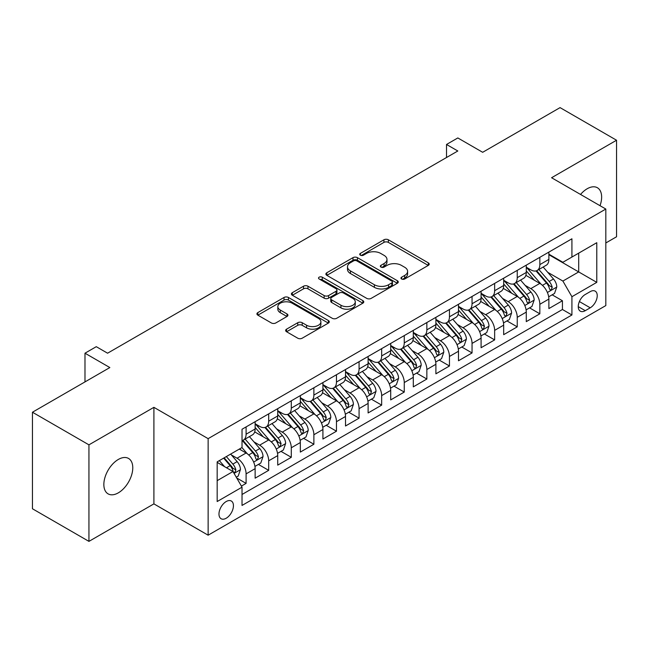 <?xml version="1.0" encoding="UTF-8"?>
<svg xmlns="http://www.w3.org/2000/svg" width="649" height="649" viewBox="0 0 649 649"><rect width="100%" height="100%" fill="white"/><g stroke="black" fill="none" stroke-linecap="round" stroke-linejoin="round"><path stroke-width="0.97" d="M401.617 279.005A2.198 1.266 0 0 0 404.716 279.005L428.283 265.4A3.14 1.809 0 0 0 429.208 264.119A3.14 1.809 0 0 0 428.283 262.845L388.362 239.789A3.14 1.809 0 0 0 383.924 239.789L360.365 253.402A2.198 1.266 0 0 0 359.716 254.294A2.198 1.266 0 0 0 360.365 255.187A2.198 1.266 0 0 0 363.464 255.187L366.515 253.426A10.035 5.792 0 0 1 380.712 253.426L384.038 255.349A10.035 5.792 0 0 1 386.974 259.446A10.035 5.792 0 0 1 384.038 263.543L380.987 265.303A2.198 1.266 0 0 0 380.346 266.204A2.198 1.266 0 0 0 380.987 267.096A2.198 1.266 0 0 0 384.094 267.096L387.145 265.336A10.035 5.792 0 0 1 401.342 265.336L404.668 267.258A10.035 5.792 0 0 1 407.604 271.355A10.035 5.792 0 0 1 404.668 275.452L401.617 277.212A2.198 1.266 0 0 0 400.968 278.113A2.198 1.266 0 0 0 401.617 279.005L401.617 277.212M118.313 492.851A20.452 11.804 120 0 0 131.674 474.833A20.452 11.804 120 0 0 128.543 458.445A20.452 11.804 120 0 0 118.313 459.46A20.452 11.804 120 0 0 104.951 477.477A20.452 11.804 120 0 0 108.091 493.865A20.452 11.804 120 0 0 118.313 492.851M600.025 205.701A20.452 11.804 120 0 0 597.404 187.748A20.452 11.804 120 0 0 587.175 188.762A20.452 11.804 120 0 0 580.539 194.457M226.209 518.226A10.222 5.906 120 0 0 232.886 509.214A10.222 5.906 120 0 0 231.32 501.02A10.222 5.906 120 0 0 226.209 501.531A10.222 5.906 120 0 0 219.524 510.536A10.222 5.906 120 0 0 221.098 518.729A10.222 5.906 120 0 0 226.209 518.226M286.558 329.173A3.14 1.809 0 0 0 285.641 330.455A3.14 1.809 0 0 0 286.558 331.736L297.761 338.202A3.14 1.809 0 0 0 302.199 338.202L328.37 323.088A3.14 1.809 0 0 0 329.286 321.807A3.14 1.809 0 0 0 328.37 320.525L288.448 297.477A3.14 1.809 0 0 0 284.011 297.477L257.84 312.591A3.14 1.809 0 0 0 256.923 313.873A3.14 1.809 0 0 0 257.84 315.154L271.371 322.959A3.14 1.809 0 0 0 275.801 322.959L287.004 316.493A3.14 1.809 0 0 0 287.921 315.211A3.14 1.809 0 0 0 287.004 313.938L280.295 310.06A8.388 4.843 0 0 1 277.837 306.636A8.388 4.843 0 0 1 283.013 302.158A8.388 4.843 0 0 1 292.164 303.213L318.44 318.383A8.388 4.843 0 0 1 320.898 321.807A8.388 4.843 0 0 1 315.722 326.285A8.388 4.843 0 0 1 306.579 325.238L302.199 322.707A3.14 1.809 0 0 0 297.761 322.707L286.558 329.173L286.558 331.736M605.817 242.969L616.55 236.771L616.55 140.233L560.063 107.62L482.669 152.296L457.813 137.945L446.52 144.467L457.813 150.99L107.58 353.202L96.279 346.68L84.987 353.202L84.987 381.896M88.937 444.841L88.937 541.38L153.902 503.875L153.902 407.337L88.937 444.841L32.45 412.229L109.843 367.553L84.987 353.202M153.902 407.337L208.134 438.651L605.817 209.043L605.817 305.582L208.134 535.19L208.134 438.651M616.55 140.233L551.585 177.737L605.817 209.043M366.742 298.378A3.14 1.809 0 0 0 371.171 298.378L397.342 283.264A3.14 1.809 0 0 0 398.267 281.982A3.14 1.809 0 0 0 397.342 280.709L357.421 257.653A3.14 1.809 0 0 0 352.983 257.653L326.812 272.767A3.14 1.809 0 0 0 325.895 274.048A3.14 1.809 0 0 0 326.812 275.33L366.742 298.378M320.038 279.484A2.198 1.266 0 0 1 322.269 279.792L322.269 277.18L362.856 300.617A3.14 1.809 0 0 1 363.773 301.899A3.14 1.809 0 0 1 362.856 303.18L336.685 318.286A3.14 1.809 0 0 1 332.247 318.286L292.326 295.238L292.326 292.675A3.14 1.809 0 0 0 291.409 293.956A3.14 1.809 0 0 0 292.326 295.238M292.326 292.675L303.529 286.209A3.14 1.809 0 0 1 307.967 286.209L324.151 295.563A3.14 1.809 0 0 0 328.589 295.563L336.02 291.271A3.14 1.809 0 0 0 336.936 289.989A3.14 1.809 0 0 0 336.02 288.708L319.162 278.973A2.198 1.266 0 0 1 318.521 278.08A2.198 1.266 0 0 1 319.876 276.912A2.198 1.266 0 0 1 322.269 277.18M88.937 541.38L32.45 508.767L32.45 412.229M241.404 486.101L246.093 483.391L236.715 477.98M231.385 454.941L237.055 458.218A12.785 7.382 60 0 1 246.093 473.875L255.13 468.651L255.13 478.175L268.686 470.347L258.407 464.416M253.978 441.896L259.649 445.173A12.785 7.382 60 0 1 268.686 460.822L277.723 455.606L277.723 465.13L291.287 457.302L281.001 451.371M276.571 428.851L282.242 432.129A12.785 7.382 60 0 1 291.287 447.778L300.325 442.561L300.325 452.085L313.881 444.257L303.602 438.326M299.165 415.806L304.843 419.084A12.785 7.382 60 0 1 313.881 434.733L322.918 429.516L322.918 439.04L336.474 431.212L326.196 425.273M321.766 402.761L327.437 406.039A12.785 7.382 60 0 1 336.474 421.688L345.511 416.471L345.511 425.995L359.075 418.167L348.789 412.229M344.359 389.716L350.03 392.986A12.785 7.382 60 0 1 359.075 408.643L368.113 403.427L368.113 412.951L381.669 405.122L371.382 399.184M366.953 376.671L372.631 379.941A12.785 7.382 60 0 1 381.669 395.598L390.706 390.382L390.706 399.906L404.262 392.077L393.984 386.139M389.554 363.627L395.225 366.896A12.785 7.382 60 0 1 404.262 382.553L413.299 377.337L413.299 386.861L426.855 379.032L416.577 373.094M412.147 350.574L417.818 353.851A12.785 7.382 60 0 1 426.855 369.508L435.901 364.292L435.901 373.816L449.457 365.987L439.17 360.049M434.741 337.529L440.42 340.806A12.785 7.382 60 0 1 449.457 356.463L458.494 351.247L458.494 360.771L472.05 352.942L461.772 347.004M457.342 324.484L463.013 327.761A12.785 7.382 60 0 1 472.05 343.418L481.087 338.202L481.087 347.718L494.643 339.898L484.365 333.959M479.936 311.439L485.606 314.716A12.785 7.382 60 0 1 494.643 330.373L503.681 325.149L503.681 334.673L517.245 326.853L506.958 320.914M502.529 298.394L508.199 301.671A12.785 7.382 60 0 1 517.245 317.329L526.282 312.104L526.282 321.628L539.838 313.8L539.838 304.284A12.785 7.382 -120 0 0 530.801 288.627L525.122 285.349M529.56 307.869L539.838 313.8M255.13 468.651A12.785 7.382 -120 0 0 246.093 453.002L239.311 449.084M277.723 455.606A12.785 7.382 -120 0 0 268.686 439.957L254.716 431.885M300.325 442.561A12.785 7.382 -120 0 0 291.287 426.904L277.31 418.84M322.918 429.516A12.785 7.382 -120 0 0 313.881 413.859L299.903 405.795M345.511 416.471A12.785 7.382 -120 0 0 336.474 400.814L322.504 392.75M368.113 403.427A12.785 7.382 -120 0 0 359.075 387.769L345.098 379.706M390.706 390.382A12.785 7.382 -120 0 0 381.669 374.724L367.691 366.661M413.299 377.337A12.785 7.382 -120 0 0 404.262 361.68L390.292 353.616M435.901 364.292A12.785 7.382 -120 0 0 426.855 348.635L412.886 340.563M458.494 351.247A12.785 7.382 -120 0 0 449.457 335.59L435.479 327.518M481.087 338.202A12.785 7.382 -120 0 0 472.05 322.545L458.072 314.473M503.681 325.149A12.785 7.382 -120 0 0 494.643 309.5L480.674 301.428M526.282 312.104A12.785 7.382 -120 0 0 517.245 296.455L503.267 288.383M590.225 291.628L585.252 294.492A9.905 5.719 120 0 0 578.786 303.229A9.905 5.719 120 0 0 580.303 311.163A9.905 5.719 120 0 0 585.252 310.676L590.225 307.804A9.905 5.719 120 0 0 596.699 299.075A9.905 5.719 120 0 0 595.182 291.133A9.905 5.719 120 0 0 590.225 291.628M217.172 480.658L232.991 471.523L242.028 487.18L242.028 505.441L571.923 314.976L571.923 296.715L562.886 281.058L547.724 272.304M242.028 487.18L217.172 501.531L217.172 461.869L242.028 447.518L242.028 429.257L571.923 238.791L571.923 257.053L596.78 242.702L596.78 282.364L571.923 296.715M255.13 423.773L259.649 426.385A12.785 7.382 60 0 0 266.041 427.018L275.079 421.801A12.785 7.382 -120 0 0 277.723 415.952L277.723 408.643M277.723 410.728L282.242 413.34A12.785 7.382 60 0 0 288.635 413.973L297.672 408.756A12.785 7.382 -120 0 0 300.325 402.907L300.325 395.598M300.325 397.683L304.843 400.295A12.785 7.382 60 0 0 311.236 400.928L320.273 395.712A12.785 7.382 -120 0 0 322.918 389.854L322.918 382.553M322.918 384.638L327.437 387.25A12.785 7.382 60 0 0 333.829 387.883L342.867 382.667A12.785 7.382 -120 0 0 345.511 376.809L345.511 369.508M345.511 371.593L350.03 374.205A12.785 7.382 60 0 0 356.423 374.838L365.46 369.622A12.785 7.382 -120 0 0 368.113 363.764L368.113 356.463M368.113 358.548L372.631 361.16A12.785 7.382 60 0 0 379.016 361.793L388.061 356.569A12.785 7.382 -120 0 0 390.706 350.72L390.706 343.418M390.706 345.503L395.225 348.115A12.785 7.382 60 0 0 401.617 348.748L410.655 343.524A12.785 7.382 -120 0 0 413.299 337.675L413.299 330.373M413.299 332.458L417.818 335.071A12.785 7.382 60 0 0 424.211 335.703L433.248 330.479A12.785 7.382 -120 0 0 435.901 324.63L435.901 317.32M435.901 319.413L440.42 322.018A12.785 7.382 60 0 0 446.804 322.65L455.849 317.434A12.785 7.382 -120 0 0 458.494 311.585L458.494 304.276M458.494 306.369L463.013 308.973A12.785 7.382 60 0 0 469.405 309.605L478.443 304.389A12.785 7.382 -120 0 0 481.087 298.54L481.087 291.231M481.087 293.324L485.606 295.928A12.785 7.382 60 0 0 491.999 296.561L501.036 291.344A12.785 7.382 -120 0 0 503.681 285.495L503.681 278.186M503.681 280.279L508.199 282.883A12.785 7.382 60 0 0 514.592 283.516L523.629 278.299A12.785 7.382 -120 0 0 526.282 272.45L526.282 265.141M242.028 494.481L562.432 309.5L562.432 300.755L548.876 308.583L548.876 299.059A12.785 7.382 -120 0 0 539.838 283.41L525.86 275.338M526.282 267.234L530.801 269.838A12.785 7.382 -120 0 0 537.194 270.471A12.785 7.382 -120 0 0 539.838 264.622L539.838 257.312M537.194 270.471L546.231 265.254A12.785 7.382 -120 0 0 548.876 259.405L548.876 252.096M246.093 426.904L246.093 434.213A12.785 7.382 60 0 1 243.448 440.063A12.785 7.382 60 0 1 242.028 440.582M243.448 440.063L252.485 434.846A12.785 7.382 -120 0 0 255.13 428.997L255.13 421.688M268.686 413.859L268.686 421.169A12.785 7.382 60 0 1 266.041 427.018M291.287 400.814L291.287 408.124A12.785 7.382 60 0 1 288.635 413.973M313.881 387.769L313.881 395.079A12.785 7.382 60 0 1 311.236 400.928M336.474 374.724L336.474 382.034A12.785 7.382 60 0 1 333.829 387.883M359.075 361.68L359.075 368.989A12.785 7.382 60 0 1 356.423 374.838M381.669 348.635L381.669 355.936A12.785 7.382 60 0 1 379.016 361.793M404.262 335.59L404.262 342.891A12.785 7.382 60 0 1 401.617 348.748M426.855 322.545L426.855 329.846A12.785 7.382 60 0 1 424.211 335.703M449.457 309.5L449.457 316.801A12.785 7.382 60 0 1 446.804 322.65M472.05 296.455L472.05 303.756A12.785 7.382 60 0 1 469.405 309.605M494.643 283.402L494.643 290.711A12.785 7.382 60 0 1 491.999 296.561M517.245 270.357L517.245 277.667A12.785 7.382 60 0 1 514.592 283.516M517.245 317.329L517.245 326.853M494.643 330.373L494.643 339.898M472.05 343.418L472.05 352.942M449.457 356.463L449.457 365.987M426.855 369.508L426.855 379.032M404.262 382.553L404.262 392.077M381.669 395.598L381.669 405.122M359.075 408.643L359.075 418.167M336.474 421.688L336.474 431.212M313.881 434.733L313.881 444.257M291.287 447.778L291.287 457.302M268.686 460.822L268.686 470.347M246.093 473.875L246.093 483.391M232.991 471.523L217.172 462.388M562.886 281.058L578.705 271.923L578.705 253.142L596.78 242.702M548.876 254.708L596.78 282.364M548.876 254.181L562.886 262.269L571.923 257.053M153.902 503.875L208.134 535.19M446.52 144.467L446.52 157.52M552.153 294.824L562.432 300.755M562.432 309.5L571.923 314.976M402.494 279.321L404.668 278.064A10.035 5.792 0 0 0 407.604 273.967L407.604 271.355M386.974 259.446L386.974 262.058A10.035 5.792 0 0 1 384.038 266.155L381.863 267.412M428.243 265.425L388.362 242.402A3.14 1.809 0 0 0 383.924 242.402L361.242 255.503M397.302 283.288L357.421 260.265A3.14 1.809 0 0 0 352.983 260.265L326.861 275.354M391.801 282.883A2.198 1.266 0 0 0 392.442 281.982A2.198 1.266 0 0 0 391.801 281.09L356.755 260.857A2.198 1.266 0 0 0 353.656 260.857L350.436 262.715A10.035 5.792 0 0 0 347.499 266.812A10.035 5.792 0 0 0 350.436 270.909L374.392 284.741A10.035 5.792 0 0 0 388.589 284.741L391.801 282.883L391.801 285.487A2.198 1.266 0 0 0 392.442 284.595L392.442 281.982M347.499 266.812L347.499 269.424A10.035 5.792 0 0 0 350.436 273.521L350.436 270.909M391.801 285.487L388.589 287.345A10.035 5.792 0 0 1 374.392 287.345L350.436 273.521M292.366 295.263L303.529 288.821L303.529 286.209M336.936 289.989L336.936 292.602A3.14 1.809 0 0 1 336.02 293.875L328.589 298.167A3.14 1.809 0 0 1 324.151 298.167L307.967 288.821A3.14 1.809 0 0 0 303.529 288.821M322.269 279.792L362.815 303.205M340.952 305.257A8.388 4.843 0 0 0 350.095 306.312A8.388 4.843 0 0 0 355.279 301.834A8.388 4.843 0 0 0 352.821 298.41L343.564 293.064A3.14 1.809 0 0 0 339.127 293.064L331.696 297.356A3.14 1.809 0 0 0 330.779 298.629A3.14 1.809 0 0 0 331.696 299.911L340.952 305.257L340.952 307.869A8.388 4.843 0 0 0 350.095 308.916A8.388 4.843 0 0 0 355.279 304.446L355.279 301.834M330.779 298.629L330.779 301.241A3.14 1.809 0 0 0 331.696 302.523L331.696 299.911M340.952 307.869L331.696 302.523M320.898 321.807L320.898 324.419A8.388 4.843 0 0 1 315.722 328.897A8.388 4.843 0 0 1 306.579 327.842L302.199 325.311A3.14 1.809 0 0 0 297.761 325.311L286.598 331.761M277.837 306.636L277.837 309.24A8.388 4.843 0 0 0 280.295 312.672L280.295 310.06M286.963 316.517L280.295 312.672M328.329 323.113L288.448 300.089A3.14 1.809 0 0 0 284.011 300.089L257.88 315.171M548.689 296.82L554.522 293.453L556.785 286.931A8.469 4.892 -120 0 0 553.483 278.981L543.164 267.023M541.096 284.23L528.846 270.057A24.443 14.116 -120 0 0 526.282 267.372M534.378 280.254L527.532 272.329A20.289 11.714 -120 0 0 526.282 270.966M536.042 270.933L546.482 283.021A8.469 4.892 60 0 1 549.5 288.854L550.117 289.86L551.261 289.697L552.21 287.288A8.469 4.892 -120 0 0 549.192 281.455L538.865 269.505M536.65 270.73L547.87 283.727A4.316 2.491 60 0 1 548.957 285.414L552.21 287.288M526.088 309.865L531.929 306.498L534.184 299.976A8.469 4.892 -120 0 0 530.89 292.026L520.563 280.068M518.494 297.274L506.252 283.102A24.443 14.116 -120 0 0 503.681 280.417M511.785 293.299L504.938 285.373A20.289 11.714 -120 0 0 503.681 284.011M513.44 283.978L523.889 296.066A8.469 4.892 60 0 1 526.907 301.899L527.523 302.905L528.667 302.742L529.616 300.333A8.469 4.892 -120 0 0 526.599 294.5L516.271 282.55M514.057 283.783L525.276 296.771A4.316 2.491 60 0 1 526.363 298.459L529.616 300.333M503.494 322.918L509.335 319.543L511.59 313.021A8.469 4.892 -120 0 0 508.297 305.071L497.97 293.113M495.901 310.327L483.659 296.147A24.443 14.116 -120 0 0 481.087 293.462M489.184 306.344L482.337 298.418A20.289 11.714 -120 0 0 481.087 297.055M490.847 297.023L501.288 309.111A8.469 4.892 60 0 1 504.305 314.943L504.922 315.949L506.066 315.787L507.023 313.378A8.469 4.892 -120 0 0 503.997 307.545L493.678 295.595M491.463 296.828L502.683 309.816A4.316 2.491 60 0 1 503.77 311.504L507.023 313.378M480.901 335.963L486.734 332.588L488.997 326.066A8.469 4.892 -120 0 0 485.695 318.115L475.376 306.158M473.308 323.372L461.066 309.192A24.443 14.116 -120 0 0 458.494 306.506M466.59 319.389L459.743 311.463A20.289 11.714 -120 0 0 458.494 310.1M468.254 310.068L478.694 322.155A8.469 4.892 60 0 1 481.712 327.988L482.329 328.994L483.473 328.832L484.422 326.423A8.469 4.892 -120 0 0 481.404 320.59L471.085 308.64M468.862 309.873L480.09 322.861A4.316 2.491 60 0 1 481.177 324.549L484.422 326.423M458.299 349.008L464.14 345.633L466.404 339.111A8.469 4.892 -120 0 0 463.102 331.16L452.775 319.211M450.706 336.417L438.464 322.237A24.443 14.116 -120 0 0 435.901 319.551M443.997 332.434L437.15 324.508A20.289 11.714 -120 0 0 435.901 323.145M445.652 323.113L456.101 335.2A8.469 4.892 60 0 1 459.119 341.033L459.735 342.039L460.879 341.877L461.828 339.476A8.469 4.892 -120 0 0 458.811 333.635L448.483 321.685M446.269 322.918L457.488 335.906A4.316 2.491 60 0 1 458.575 337.594L461.828 339.476M435.706 362.053L441.547 358.678L443.802 352.156A8.469 4.892 -120 0 0 440.509 344.205L430.182 332.256M428.113 349.462L415.871 335.282A24.443 14.116 -120 0 0 413.299 332.596M421.396 345.479L414.549 337.553A20.289 11.714 -120 0 0 413.299 336.19M423.059 336.158L433.5 348.245A8.469 4.892 60 0 1 436.526 354.086L437.134 355.084L438.278 354.922L439.235 352.521A8.469 4.892 -120 0 0 436.217 346.688L425.89 334.73M423.675 335.963L434.895 348.951A4.316 2.491 60 0 1 435.982 350.638L439.235 352.521M413.113 375.098L418.954 371.723L421.209 365.2A8.469 4.892 -120 0 0 417.907 357.25L407.588 345.3M405.52 362.507L393.278 348.326A24.443 14.116 -120 0 0 390.706 345.641M398.802 358.532L391.955 350.598A20.289 11.714 -120 0 0 390.706 349.235M400.465 349.203L410.906 361.298A8.469 4.892 60 0 1 413.924 367.131L414.541 368.129L415.685 367.975L416.634 365.565A8.469 4.892 -120 0 0 413.616 359.733L403.297 347.775M401.082 349.008L412.302 361.996A4.316 2.491 60 0 1 413.389 363.683L416.634 365.565M390.52 388.143L396.352 384.768L398.616 378.245A8.469 4.892 -120 0 0 395.314 370.295L384.995 358.345M382.926 375.552L370.676 361.379A24.443 14.116 -120 0 0 368.113 358.686M376.209 371.577L369.362 363.643A20.289 11.714 -120 0 0 368.113 362.28M377.872 362.247L388.313 374.343A8.469 4.892 60 0 1 391.331 380.176L391.947 381.174L393.091 381.02L394.04 378.61A8.469 4.892 -120 0 0 391.023 372.777L380.695 360.82M378.481 362.053L389.7 375.041A4.316 2.491 60 0 1 390.787 376.728L394.04 378.61M367.918 401.187L373.759 397.813L376.014 391.29A8.469 4.892 -120 0 0 372.721 383.34L362.393 371.39M360.325 388.597L348.083 374.424A24.443 14.116 -120 0 0 345.511 371.731M353.616 384.622L346.761 376.688A20.289 11.714 -120 0 0 345.511 375.325M355.271 375.292L365.712 387.388A8.469 4.892 60 0 1 368.737 393.221L369.354 394.227L370.498 394.065L371.447 391.655A8.469 4.892 -120 0 0 368.429 385.822L358.102 373.865M355.887 375.098L367.107 388.086A4.316 2.491 60 0 1 368.194 389.773L371.447 391.655M345.325 414.232L351.166 410.866L353.421 404.335A8.469 4.892 -120 0 0 350.127 396.385L339.8 384.435M337.731 401.642L325.49 387.469A24.443 14.116 -120 0 0 322.918 384.776M331.014 397.667L324.167 389.733A20.289 11.714 -120 0 0 322.918 388.37M332.677 388.345L343.118 400.433A8.469 4.892 60 0 1 346.136 406.266L346.753 407.272L347.896 407.11L348.854 404.7A8.469 4.892 -120 0 0 345.828 398.867L335.509 386.909M333.294 388.143L344.514 401.139A4.316 2.491 60 0 1 345.601 402.826L348.854 404.7M322.731 427.277L328.564 423.911L330.828 417.38A8.469 4.892 -120 0 0 327.526 409.43L317.207 397.48M315.138 414.687L302.888 400.514A24.443 14.116 -120 0 0 300.325 397.829M308.421 410.712L301.574 402.778A20.289 11.714 -120 0 0 300.325 401.415M310.084 401.39L320.525 413.478A8.469 4.892 60 0 1 323.543 419.311L324.159 420.317L325.303 420.154L326.252 417.745A8.469 4.892 -120 0 0 323.234 411.912L312.907 399.962M310.693 401.187L321.912 414.184A4.316 2.491 60 0 1 322.999 415.871L326.252 417.745M300.13 440.322L305.971 436.955L308.226 430.433A8.469 4.892 -120 0 0 304.933 422.475L294.605 410.525M292.537 427.732L280.295 413.559A24.443 14.116 -120 0 0 277.723 410.874M285.828 423.756L278.981 415.831A20.289 11.714 -120 0 0 277.723 414.468M287.483 414.435L297.932 426.523A8.469 4.892 60 0 1 300.949 432.356L301.566 433.362L302.71 433.199L303.659 430.79A8.469 4.892 -120 0 0 300.641 424.957L290.314 413.007M288.099 414.232L299.319 427.229A4.316 2.491 60 0 1 300.406 428.916L303.659 430.79M277.537 453.367L283.378 450L285.633 443.478A8.469 4.892 -120 0 0 282.339 435.528L272.012 423.57M269.943 440.776L257.702 426.604A24.443 14.116 -120 0 0 255.13 423.919M263.226 436.801L256.379 428.875A20.289 11.714 -120 0 0 255.13 427.513M264.889 427.48L275.33 439.568A8.469 4.892 60 0 1 278.348 445.401L278.965 446.407L280.108 446.244L281.066 443.835A8.469 4.892 -120 0 0 278.04 438.002L267.721 426.052M265.506 427.277L276.725 440.273A4.316 2.491 60 0 1 277.813 441.961L281.066 443.835M254.943 466.412L260.776 463.045L263.04 456.523A8.469 4.892 -120 0 0 259.738 448.573L249.419 436.615M247.35 453.821L241.947 447.567M240.633 449.846L239.757 448.832M242.296 440.525L252.737 452.613A8.469 4.892 60 0 1 255.755 458.445L256.371 459.451L257.515 459.289L258.464 456.88A8.469 4.892 -120 0 0 255.446 451.047L245.127 439.097M242.904 440.322L254.132 453.318A4.316 2.491 60 0 1 255.219 455.006L258.464 456.88M236.26 477.202L238.183 476.09L240.446 469.568A8.469 4.892 -120 0 0 237.145 461.617L230.646 454.089M224.578 466.672L219.346 460.612M218.04 462.891L217.172 461.885M223.637 458.137L230.144 465.658A8.469 4.892 60 0 1 233.161 471.49L233.778 472.496L234.922 472.334L235.871 469.925A8.469 4.892 -120 0 0 232.853 464.092L226.355 456.571M224.165 457.829L231.531 466.363A4.316 2.491 60 0 1 232.618 468.051L235.871 469.925M237.055 458.218L246.093 453.002M259.649 445.173L268.686 439.957M282.242 432.129L291.287 426.904M304.843 419.084L313.881 413.859M327.437 406.039L336.474 400.814M350.03 392.986L359.075 387.769M372.631 379.941L381.669 374.724M395.225 366.896L404.262 361.68M417.818 353.851L426.855 348.635M440.42 340.806L449.457 335.59M463.013 327.761L472.05 322.545M485.606 314.716L494.643 309.5M508.199 301.671L517.245 296.455M530.801 288.627L539.838 283.41M539.838 264.622L548.876 259.405M246.093 434.213L255.13 428.997M268.686 421.169L277.723 415.952M291.287 408.124L300.325 402.907M313.881 395.079L322.918 389.854M336.474 382.034L345.511 376.809M359.075 368.989L368.113 363.764M381.669 355.936L390.706 350.72M404.262 342.891L413.299 337.675M426.855 329.846L435.901 324.63M449.457 316.801L458.494 311.585M472.05 303.756L481.087 298.54M494.643 290.711L503.681 285.495M517.245 277.667L526.282 272.45M539.838 304.284L548.876 299.059M579.387 301.55L590.225 307.804M578.251 306.628L585.252 310.676M404.668 278.064L404.668 275.452M380.987 267.096L380.987 265.303M384.038 266.155L384.038 263.543M360.365 255.187L360.365 253.402M383.924 242.402L383.924 239.789M388.362 242.402L388.362 239.789M428.283 265.4L428.283 262.845M326.812 275.33L326.812 272.767M352.983 260.265L352.983 257.653M357.421 260.265L357.421 257.653M397.342 283.264L397.342 280.709M374.392 287.345L374.392 284.741M388.589 287.345L388.589 284.741M307.967 288.821L307.967 286.209M324.151 298.167L324.151 295.563M328.589 298.167L328.589 295.563M336.02 293.875L336.02 291.271M362.856 303.18L362.856 300.617M297.761 325.311L297.761 322.707M302.199 325.311L302.199 322.707M306.579 327.842L306.579 325.238M287.004 316.493L287.004 313.938M257.84 315.154L257.84 312.591M284.011 300.089L284.011 297.477M288.448 300.089L288.448 297.477M328.37 323.088L328.37 320.525M547.391 292.48L556.728 287.093M528.846 270.057L530.014 269.384M549.192 281.455L553.483 278.981M542.442 285.357L546.482 283.021M524.798 305.525L534.135 300.138M506.252 283.102L507.421 282.429M526.599 294.5L530.89 292.026M519.849 298.402L523.889 296.066M502.204 318.57L511.534 313.183M483.659 296.147L484.819 295.473M503.997 307.545L508.297 305.071M497.248 311.447L501.288 309.111M479.611 331.615L488.94 326.228M461.066 309.192L462.226 308.518M481.404 320.59L485.695 318.115M474.654 324.492L478.694 322.155M457.01 344.66L466.347 339.273M438.464 322.237L439.633 321.571M458.811 333.635L463.102 331.16M452.061 337.537L456.101 335.2M434.416 357.704L443.746 352.318M415.871 335.282L417.031 334.616M436.217 346.688L440.509 344.205M429.46 350.582L433.5 348.245M411.823 370.757L421.152 365.363M393.278 348.326L394.438 347.661M413.616 359.733L417.907 357.25M406.866 363.627L410.906 361.298M389.222 383.802L398.559 378.408M370.676 361.379L371.845 360.706M391.023 372.777L395.314 370.295M384.273 376.671L388.313 374.343M366.628 396.847L375.966 391.452M348.083 374.424L349.251 373.751M368.429 385.822L372.721 383.34M361.68 389.716L365.712 387.388M344.035 409.892L353.364 404.505M325.49 387.469L326.65 386.796M345.828 398.867L350.127 396.385M339.078 402.761L343.118 400.433M321.433 422.937L330.771 417.55M302.888 400.514L304.057 399.841M323.234 411.912L327.526 409.43M316.485 415.806L320.525 413.478M298.84 435.982L308.178 430.595M280.295 413.559L281.463 412.886M300.641 424.957L304.933 422.475M293.892 428.851L297.932 426.523M276.247 449.027L285.576 443.64M257.702 426.604L258.862 425.931M278.04 438.002L282.339 435.528M271.29 441.896L275.33 439.568M253.654 462.072L262.983 456.685M255.446 451.047L259.738 448.573M248.697 454.949L252.737 452.613M234.062 473.381L240.39 469.73M232.853 464.092L237.145 461.617M226.485 467.767L230.144 465.658"/></g></svg>
